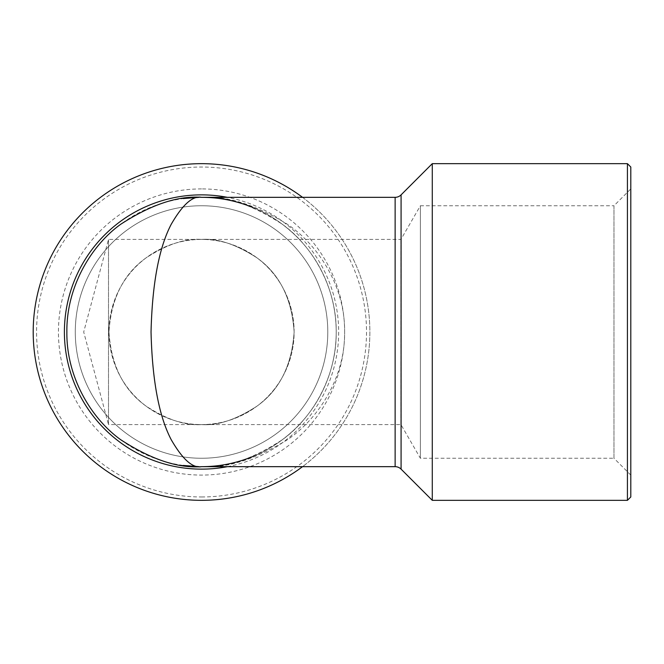<?xml version="1.0" encoding="UTF-8"?>
<svg xmlns="http://www.w3.org/2000/svg" width="664" height="664" viewBox="0 0 664 664"><rect width="100%" height="100%" fill="white"/><g stroke="black" fill="none" stroke-linecap="round" stroke-linejoin="round"><path stroke-width="0.5" stroke-dasharray="3.32 2.49" d="M201.541 239.413A92.586 92.586 0 0 0 108.954 332A92.586 92.586 0 0 0 201.541 424.587L108.506 424.587L108.506 239.413L108.506 424.587L83.705 332L108.506 239.413L201.541 239.413C185.447 238.177 166.93 244.352 145.989 257.931C123.521 274.008 111.17 298.7 108.954 332C111.17 365.3 123.521 389.992 145.989 406.069C166.93 419.648 185.447 425.823 201.541 424.587C185.447 425.823 166.93 419.648 145.989 406.069C123.521 389.992 111.17 365.3 108.954 332C111.17 298.7 123.521 274.008 145.989 257.931C166.93 244.352 185.447 238.177 201.541 239.413A92.586 92.586 0 0 0 108.954 332A92.586 92.586 0 0 0 201.541 424.587C217.634 425.823 236.152 419.648 257.092 406.069C279.561 389.992 291.903 365.3 294.127 332C291.903 298.7 279.561 274.008 257.092 257.931C236.152 244.352 217.634 238.177 201.541 239.413C217.634 238.177 236.152 244.352 257.092 257.931C279.561 274.008 291.903 298.7 294.127 332C291.903 365.3 279.561 389.992 257.092 406.069C236.152 419.648 217.634 425.823 201.541 424.587A92.586 92.586 0 0 0 294.127 332A92.586 92.586 0 0 0 201.541 239.413L400.94 239.413L420.378 205.749L420.378 458.251L420.378 205.749L613.968 205.749L613.968 458.251L420.378 458.251L400.94 424.587L201.541 424.587A92.586 92.586 0 0 0 294.127 332A92.586 92.586 0 0 0 201.541 239.413M201.541 188.916A143.084 143.084 0 0 0 58.449 332A143.084 143.084 0 0 0 201.541 475.084A143.084 143.084 0 0 0 344.624 332A143.084 143.084 0 0 0 201.541 188.916M201.541 205.749A126.251 126.251 0 0 0 75.281 332A126.251 126.251 0 0 0 201.541 458.251A126.251 126.251 0 0 0 327.792 332A126.251 126.251 0 0 0 201.541 205.749A126.251 126.251 0 0 0 75.281 332A126.251 126.251 0 0 0 201.541 458.251A126.251 126.251 0 0 0 327.792 332A126.251 126.251 0 0 0 201.541 205.749M201.541 496.971A164.971 164.971 0 0 0 366.511 332A164.971 164.971 0 0 0 201.541 167.029A164.971 164.971 0 0 0 36.57 332A164.971 164.971 0 0 0 201.541 496.971M201.541 500.341A168.341 168.341 0 0 0 369.873 332A168.341 168.341 0 0 0 201.541 163.659A168.341 168.341 0 0 0 33.2 332A168.341 168.341 0 0 0 201.541 500.341M302.543 197.332A168.341 168.341 0 0 1 302.543 466.667M400.94 239.413L400.94 424.587L400.94 239.413M630.8 475.084L613.968 458.251L613.968 205.749L630.8 188.916L630.8 475.084L630.8 188.916M201.541 197.332A134.667 134.667 0 0 0 66.865 332A134.667 134.667 0 0 0 201.541 466.667C226.407 468.469 255.026 459.488 287.387 439.734C318.122 419.067 345.189 377.716 344.624 332C345.189 286.284 318.122 244.933 287.387 224.266C255.026 204.512 226.407 195.531 201.541 197.332C224.947 195.531 251.88 204.512 282.341 224.266C311.258 244.933 336.739 286.284 336.208 332C336.739 377.716 311.258 419.067 282.341 439.734C251.88 459.488 224.947 468.469 201.541 466.667A134.667 134.667 0 0 0 336.208 332A134.667 134.667 0 0 0 201.541 197.332A134.667 134.667 0 0 1 336.208 332A134.667 134.667 0 0 1 201.541 466.667M630.8 167.029L630.8 496.971M432.281 500.341L432.281 163.659M627.43 163.659L627.43 500.341M401.081 194.867L401.081 469.133M395.13 197.332L395.13 466.667M227.42 466.667A137.133 137.133 0 0 0 227.42 197.332M296.767 427.226C283.868 439.834 269.916 449.304 254.918 455.637M254.918 208.363C269.916 214.696 283.868 224.166 296.767 236.774"/><path stroke-width="1" d="M302.543 466.667A168.341 168.341 0 0 1 33.2 332A168.341 168.341 0 0 1 302.543 197.332M627.43 500.341L630.8 496.971L630.8 167.029L627.43 163.659L432.281 163.659L432.281 500.341L627.43 500.341L627.43 163.659M253.075 456.417C236.359 463.256 219.178 466.676 201.541 466.667C178.135 468.469 151.193 459.488 120.732 439.734C91.815 419.067 66.334 377.716 66.865 332C66.334 286.284 91.815 244.933 120.732 224.266C151.193 204.512 178.135 195.531 201.541 197.332C192.759 195.531 182.658 204.512 171.237 224.266C158.978 247.647 152.247 283.561 151.035 332C152.247 380.439 158.978 416.353 171.237 439.734C182.658 459.488 192.759 468.469 201.541 466.667L395.13 466.667A8.416 8.416 0 0 1 401.081 469.133L432.281 500.341M253.075 207.583C236.359 200.744 219.178 197.324 201.541 197.332L395.13 197.332A8.416 8.416 0 0 0 401.081 194.867L432.281 163.659M227.42 197.332A137.133 137.133 0 0 0 64.4 332A137.133 137.133 0 0 0 227.42 466.667M395.13 466.667L395.13 197.332M401.081 469.133L401.081 194.867M198.802 197.357L183.231 198.569M183.231 465.431L198.802 466.643"/></g></svg>
